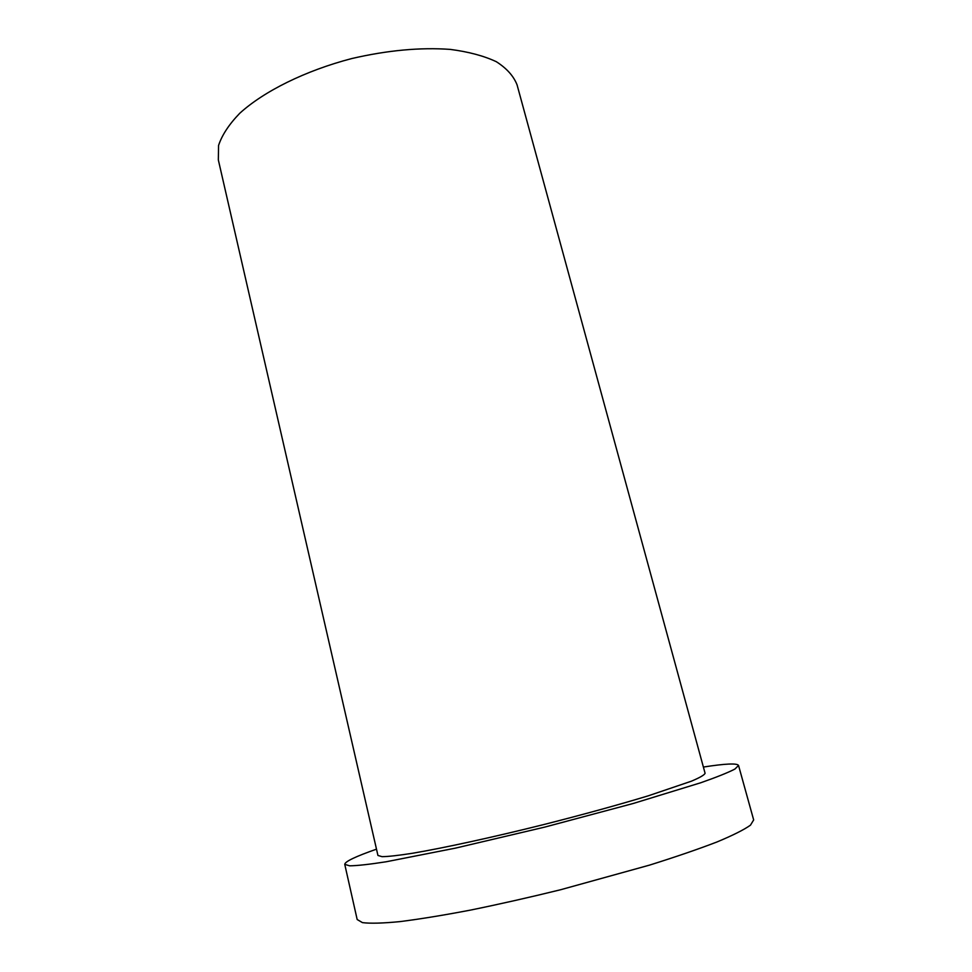 <?xml version="1.0" encoding="UTF-8"?>
<svg xmlns="http://www.w3.org/2000/svg" width="972" height="972" viewBox="0 0 972 972"><rect width="100%" height="100%" fill="white"/><g stroke="black" fill="none" stroke-linecap="round" stroke-linejoin="round"><path stroke-width="1.46" d="M218.335 159.906L218.554 145.484C221.981 135.096 229.04 124.367 239.72 113.311C263.934 91.246 305.33 70.677 351.67 58.575C387.378 50.301 420.256 47.239 450.303 49.402C468.638 51.795 483.995 55.902 496.352 61.722C506.74 68.368 513.641 76.083 517.068 84.868L705.089 773.287C704.445 774.963 699.889 777.6 691.42 781.184L648.263 795.825C618.107 804.95 583.37 814.5 544.053 824.487C492.634 837.329 443.9 847.936 412.76 853.222C398.678 855.433 388.448 856.587 382.081 856.672L377.938 855.457L218.335 159.906M376.492 849.163C355.509 856.526 344.938 861.581 344.756 864.351L357.174 919.524L362.459 922.622C370.271 923.619 382.761 923.279 399.917 921.614C419.673 919.123 443.123 915.308 470.254 910.144C498.988 904.276 529.047 897.496 560.455 889.781L649.575 865.104C675.929 856.83 698.394 849.115 716.972 841.971C732.888 835.337 744.054 829.736 750.469 825.167L753.664 819.931L738.538 765.438C737.068 763.093 725.355 763.628 703.388 767.054M344.756 864.351L349.641 865.821C357.161 865.736 369.324 864.387 386.139 861.775L455.406 848.143L544.709 827.111L633.355 803.443L700.848 782.727C716.899 777.078 728.259 772.521 734.929 769.046L738.538 765.438"/></g></svg>
